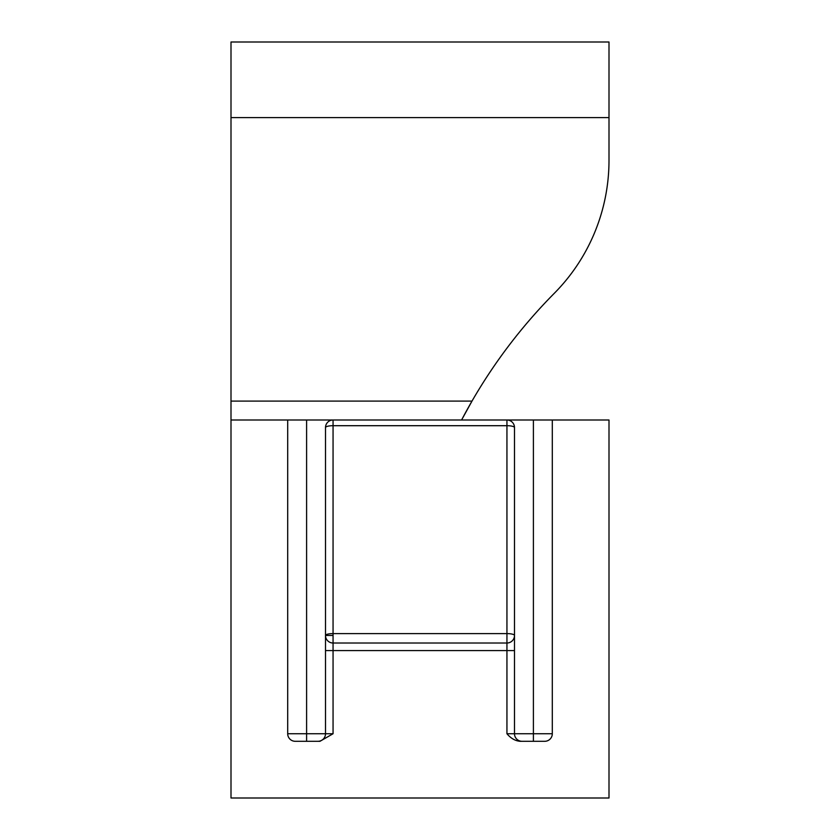 <?xml version="1.0" encoding="UTF-8"?>
<svg xmlns="http://www.w3.org/2000/svg" width="840" height="840" viewBox="0 0 840 840"><rect width="100%" height="100%" fill="white"/><g stroke="black" fill="none" stroke-linecap="round" stroke-linejoin="round"><path stroke-width="1.26" d="M506.94 733.74L514.5 733.74L514.5 635.46A7.56 7.56 0 0 1 506.94 643.02L333.06 643.02A7.56 7.56 0 0 1 325.5 635.46L325.5 733.74L333.06 733.74L319.967 741.3L295.26 741.3A7.56 7.56 0 0 1 287.7 733.74L287.7 420L231 420L231 798L609 798L609 420L552.3 420L552.3 733.74A7.56 7.56 0 0 1 544.74 741.3L520.034 741.3C515.193 740.859 510.825 738.339 506.94 733.74L506.94 650.58L333.06 650.58L333.06 733.74M231 420L231 401.1L471.996 401.1A529.2 529.2 0 0 1 554.284 293.318A189 189 0 0 0 609 160.325L609 42L231 42L231 401.1M287.7 420L333.06 420L333.06 425.702A7.56 1.859 180 0 0 325.5 427.56L325.5 635.46A7.56 1.859 0 0 1 333.06 633.601L333.06 650.58L325.5 650.58M514.5 635.46A7.56 7.56 0 0 1 506.94 643.02L506.94 633.601A7.56 1.859 0 0 1 514.5 635.46L514.5 427.56A7.56 7.56 0 0 0 506.94 420L552.3 420M317.94 741.3A7.56 7.56 0 0 0 325.5 733.74L306.6 733.74L306.6 420M533.4 420L533.4 733.74L514.5 733.74A7.56 7.56 0 0 0 522.06 741.3M471.996 401.1L461.591 420L471.996 401.1A529.2 529.2 0 0 0 461.591 420M609 155.4L609 160.325M552.3 733.74L533.4 733.74L533.4 741.3L520.034 741.3M319.967 741.3L306.6 741.3L306.6 733.74L287.7 733.74M506.94 420A7.56 7.56 0 0 1 514.5 427.56A7.56 1.859 180 0 0 506.94 425.702L506.94 633.601L333.06 633.601L333.06 425.702L506.94 425.702L506.94 420L333.06 420A7.56 7.56 0 0 0 325.5 427.56A7.56 7.56 0 0 1 333.06 420M333.06 635.46L325.5 635.46M609 117.6L231 117.6M506.94 643.02L506.94 650.58L514.5 650.58"/></g></svg>

